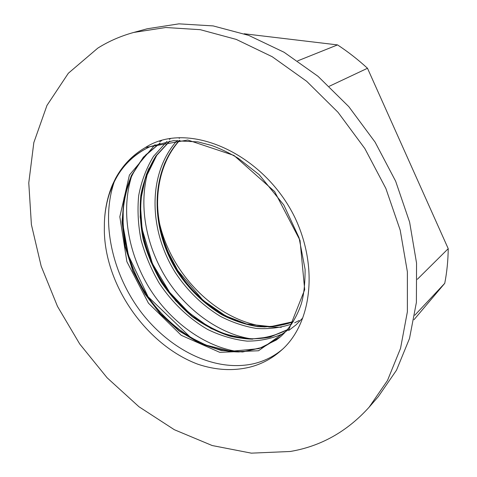 <?xml version="1.0" encoding="UTF-8"?>
<svg xmlns="http://www.w3.org/2000/svg" width="477" height="477" viewBox="0 0 477 477"><rect width="100%" height="100%" fill="white"/><g stroke="black" fill="none" stroke-linecap="round" stroke-linejoin="round"><path stroke-width="0.72" d="M283.594 348.305C275.032 355.818 265.14 360.934 253.907 363.665C215.282 372.448 170.808 350.565 141.365 312.489C112.691 274.883 100.367 222.598 114.224 181.85M197.877 364.225C215.777 370.218 233.122 371.184 249.906 367.123C261.324 364.219 271.538 358.841 280.554 350.989C310.956 325.475 319.179 268.879 294.995 217.739C263.548 152.89 187.682 119.995 145.449 147.488C132.66 154.912 122.69 165.209 115.547 178.386L112.286 185.219C107.504 196.739 104.874 209.194 104.403 222.574L104.326 230.302C104.904 286.015 146.922 345.211 197.877 364.225M238.667 351.668C204.871 347.202 169.711 321.242 149.098 287.667C128.027 252.893 120.681 210.78 131.712 175.894M251.218 338.849C218.746 333.995 185.207 309.144 165.591 277.226C145.491 244.152 138.348 204.001 148.359 170.343M281.341 327.276L268.658 326.983M265.927 326.691C216.117 320.955 169.401 273.005 158.793 219.849M369.168 407.155L378.303 396.631L396.512 370.182L409.504 338.473L416.397 302.382L416.552 263.095L409.618 222.133L395.648 181.206L375.083 142.122L348.794 106.639L317.986 76.29L284.089 52.267L248.63 35.358L213.118 25.907L178.917 23.85L147.184 28.781L133.739 32.442C120.669 36.049 108.678 41.284 97.773 48.147L68.348 73.243L46.967 105.417L33.825 142.605L28.775 182.9L31.399 224.595L41.183 266.208L57.502 306.407L79.719 343.983L107.128 377.802L138.956 406.744L174.326 429.705L212.205 445.542L251.319 453.15L290.147 451.492C320.759 446.371 347.101 431.59 369.168 407.155L387.497 380.461L400.531 348.377L407.382 311.761L407.382 271.842L400.197 230.141L385.857 188.433L364.845 148.556L338.038 112.322L306.681 81.305L272.23 56.733L236.264 39.412L200.304 29.693L165.74 27.511L133.739 32.442M244.17 33.772L337.531 44.904L297.66 60.877M329.243 86.289L367.493 68.265C357.953 59.53 347.966 51.743 337.531 44.904M367.493 68.265L448.225 248.672L417.333 279.307M414.751 315.279L444.749 283.32C446.913 272.2 448.07 260.645 448.225 248.672M444.749 283.32L413.976 319.739M165.179 162.216C151.334 194.926 156.915 236.133 177.241 269.732C197.251 302.233 232.227 325.94 265.164 326.942M149.104 168.011C134.144 201.646 139.85 244.779 161.089 279.963C182.041 314.033 218.573 338.724 252.649 339.147M132.218 174.183C116.12 208.711 121.975 253.847 144.161 290.684C166.091 326.381 204.21 352.121 239.406 351.948M114.456 180.753L108.297 196.691M179.614 140.31C149.611 173.038 150.804 229.705 177.843 272.027C189.697 289.706 204.496 303.927 222.228 314.689C233.927 320.616 245.852 324.545 258.015 326.483C270.346 327.204 282.104 325.618 293.283 321.719M169.776 141.079L156.235 155.758L146.463 174.188L141.085 195.105L140.166 216.94L143.452 239.472L150.833 261.837L161.792 282.539L175.703 300.82L192.505 316.567L211.228 328.593L230.665 336.154L250.628 339.123L270.089 336.971L287.565 329.613M160.039 143.1L143.553 157.154L131.425 175.822L124.235 198.021L122.303 221.793L125.308 246.347L133.107 270.96L145.086 293.743L160.505 313.741L179.173 330.674L199.821 343.082L221.113 350.207L242.781 351.793L263.161 347.22L280.559 336.702L276.398 339.958L258.892 348.645L230.802 351.287L206.028 345.098L190.734 337.531L148.114 296.766L128.45 255.463L123.149 226.044L123.191 209.898C124.312 199.285 126.608 189.196 130.09 179.626C134.228 170.474 139.439 162.234 145.735 154.9L160.081 143.088M104.791 216.373C106.186 201.616 110.276 188.361 117.062 176.597C123.096 166.097 133.739 154.154 150.404 146.505C133.029 154.488 120.323 167.391 112.286 185.219M179.483 140.31C149.39 173.026 150.547 229.789 177.629 272.164C189.506 289.867 204.323 304.105 222.085 314.874C233.796 320.8 245.738 324.724 257.92 326.656C270.268 327.359 282.032 325.749 293.212 321.832M169.645 141.103L156.068 155.77C148.711 167.594 143.637 180.717 140.858 195.141C139.457 209.582 140.238 224.387 143.213 239.561C147.471 254.801 153.588 269.177 161.572 282.688C170.319 295.364 180.574 306.717 192.332 316.752C204.699 325.612 217.434 332.141 230.54 336.339C243.956 339.272 257.115 339.529 270.006 337.114L287.476 329.714M159.908 143.136L143.38 157.177L131.217 175.846L124.002 198.062L122.058 221.865L125.057 246.442L132.862 271.085L144.859 293.898L160.296 313.92L178.988 330.865L199.66 343.285L220.982 350.404L242.674 351.966L263.065 347.357L280.452 336.792C289.712 328.432 296.652 317.479 301.267 303.927C303.807 295.335 305.083 283.833 305.107 269.422L299.055 237.731L283.821 205.003L259.172 174.677L238.351 158.358C229.544 153.051 220.607 148.746 211.532 145.437L198.021 141.907L173.509 140.643L150.279 146.558C135.194 153.415 123.615 164.022 115.547 178.386M179.728 137.853L179.197 138.384M177.277 140.381C147.25 173.497 148.532 230.439 175.679 273.124C187.574 290.946 202.439 305.328 220.255 316.269C232.031 322.321 244.027 326.369 256.256 328.42C268.676 329.261 280.548 327.788 291.858 324.002M294.637 322.798L299.145 320.502M170.325 138.735L169.413 139.433M166.861 141.514L153.54 156.319C146.338 168.178 141.377 181.296 138.676 195.659C137.316 210.041 138.097 224.78 141.025 239.883C145.205 255.058 151.227 269.41 159.085 282.939C171.684 302.06 188.725 318.594 207.9 329.583C220.684 335.754 233.748 339.6 247.092 341.121C260.454 341.115 272.904 338.431 284.435 333.065M288.668 330.519L296.056 324.855L302.764 317.95M161.673 140.62L159.712 141.723M155.079 144.662L129.416 175.047L119.828 216.761L126.87 261.646L148.448 303.175L181.254 335.313L219.748 352.336L258.51 350.762L289.002 329.249L304.696 289.682L300.027 240.384L274.603 191.545L233.963 155.43L187.765 140.023L145.449 147.488M179.734 140.304C157.207 165.078 152.509 204.049 162.723 237.343L167.928 251.737L177.712 270.453L203.101 300.355L225.645 315.881L246.633 324.02L270.805 326.614L293.331 321.641M169.866 141.067L156.73 155.341L145.217 178.786L141.299 197.251L140.602 207.447L142.08 228.942L152.485 263.686L169.651 292.329L189.023 312.787L207.227 325.708L219.36 331.73C228.322 335.403 239.555 337.782 253.06 338.873C265.468 338.205 276.982 335.104 287.595 329.577"/></g></svg>
